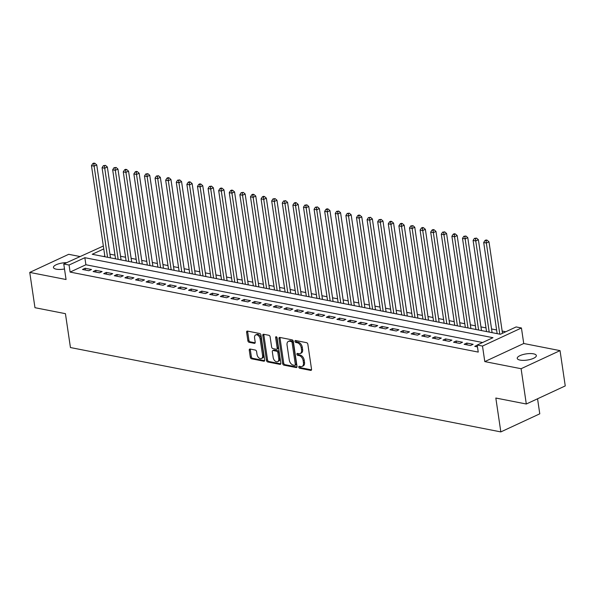 <?xml version="1.0" encoding="UTF-8"?>
<svg xmlns="http://www.w3.org/2000/svg" width="595" height="595" viewBox="0 0 595 595"><rect width="100%" height="100%" fill="white"/><g stroke="black" fill="none" stroke-linecap="round" stroke-linejoin="round"><path stroke-width="0.89" d="M298.772 367.115A1.034 0.662 -114.9 0 0 299.642 368.231L310.694 370.395A1.48 0.945 -114.9 0 0 311.118 370.358A1.48 0.945 -114.9 0 0 311.535 369.22L307.853 344.274A1.48 0.945 -114.9 0 0 306.603 342.683L295.551 340.519A1.034 0.662 -114.9 0 0 295.834 342.46L297.269 342.742A4.738 3.027 -114.9 0 1 301.249 347.822L301.553 349.905A4.738 3.027 -114.9 0 1 300.222 353.549A4.738 3.027 -114.9 0 1 298.883 353.683L297.448 353.408A1.034 0.662 -114.9 0 0 297.738 355.341L299.166 355.624A4.738 3.027 -114.9 0 1 303.153 360.711L303.457 362.794A4.738 3.027 -114.9 0 1 302.126 366.431A4.738 3.027 -114.9 0 1 300.787 366.572L299.352 366.289A1.034 0.662 -114.9 0 0 298.772 367.115M299.813 366.379A1.034 0.662 -114.9 0 0 300.691 367.74L311.505 369.859M296.005 340.608A1.034 0.662 -114.9 0 0 296.89 341.969L298.318 342.251L297.269 342.742M297.909 353.497A1.034 0.662 -114.9 0 0 298.787 354.858L300.222 355.133L299.166 355.624M66.633 262.663A9.654 3.124 -8.4 0 0 53.453 267.467A9.654 3.124 -8.4 0 0 56.265 269.185A9.654 3.124 -8.4 0 0 64.498 268.977M520.052 360.094A9.654 3.124 -8.4 0 0 530.673 359.343A9.654 3.124 -8.4 0 0 536.333 355.557A9.654 3.124 -8.4 0 0 533.522 353.839A9.654 3.124 -8.4 0 0 522.901 354.59A9.654 3.124 -8.4 0 0 517.241 358.376A9.654 3.124 -8.4 0 0 520.052 360.094M250.101 349.034A1.48 0.945 -114.9 0 0 249.677 349.079A1.48 0.945 -114.9 0 0 249.26 350.217L250.294 357.216A1.48 0.945 -114.9 0 0 251.544 358.8L263.823 361.21A1.48 0.945 -114.9 0 0 264.239 361.165A1.48 0.945 -114.9 0 0 264.656 360.027L260.974 335.089A1.48 0.945 -114.9 0 0 259.725 333.498L247.453 331.088A1.48 0.945 -114.9 0 0 247.029 331.132A1.48 0.945 -114.9 0 0 246.613 332.27L247.862 340.727A1.48 0.945 -114.9 0 0 249.104 342.311L254.363 343.345A1.48 0.945 -114.9 0 0 254.779 343.3A1.48 0.945 -114.9 0 0 255.196 342.162L254.578 337.967A3.957 2.529 -114.9 0 1 255.694 334.925A3.957 2.529 -114.9 0 1 260.149 339.061L262.574 355.483A3.957 2.529 -114.9 0 1 261.458 358.525A3.957 2.529 -114.9 0 1 257.003 354.389L256.601 351.652A1.48 0.945 -114.9 0 0 255.352 350.061L250.101 349.034M482.605 342.512L85.896 264.753L70.106 272.086L69.065 265.028L63.762 263.994L103.337 246.025M526.307 404.005L521.101 368.714L560.036 350.626L565.25 385.917L526.307 404.005L495.828 398.033L500.834 431.911L70.441 347.547L65.435 313.669L34.964 307.697L29.75 272.406L66.06 279.516L63.762 263.994M560.036 350.626L523.734 343.508L484.791 361.596L521.101 368.714M484.791 361.596L482.5 346.067L477.197 345.026L492.98 337.692L84.854 257.695L69.065 265.028M70.106 272.086L478.239 352.084L477.197 345.026M282.655 363.56A1.48 0.945 -114.9 0 0 283.904 365.144L296.184 367.554A1.48 0.945 -114.9 0 0 296.6 367.509A1.48 0.945 -114.9 0 0 297.017 366.371L293.335 341.433A1.48 0.945 -114.9 0 0 292.086 339.842L279.814 337.432A1.48 0.945 -114.9 0 0 279.39 337.477A1.48 0.945 -114.9 0 0 278.973 338.614L282.655 363.56L283.711 363.069A1.48 0.945 -114.9 0 0 284.953 364.661L296.987 367.018M280 364.378L267.72 361.976A1.48 0.945 -114.9 0 1 266.478 360.384L262.797 335.446A1.48 0.945 -114.9 0 1 263.213 334.308A1.48 0.945 -114.9 0 1 263.63 334.264L268.888 335.29A1.48 0.945 -114.9 0 1 270.13 336.882L271.625 346.997A1.48 0.945 -114.9 0 0 272.867 348.588L276.355 349.272A1.48 0.945 -114.9 0 0 276.772 349.228A1.48 0.945 -114.9 0 0 277.188 348.09L275.634 337.558A1.034 0.662 -114.9 0 1 277.091 337.841L280.84 363.203A1.48 0.945 -114.9 0 1 280.416 364.341A1.48 0.945 -114.9 0 1 280 364.378L280.721 364.043M79.879 256.505L68.693 254.31L29.75 272.406M477.22 345.204L474.736 346.357L477.473 346.9M464.137 344.282L470.496 345.531L473.129 344.304L466.77 343.062L464.137 344.282M453.539 342.207L459.898 343.449L462.531 342.229L456.164 340.98L453.539 342.207M442.933 340.124L449.299 341.374L451.925 340.154L445.566 338.905L442.933 340.124M432.334 338.049L438.694 339.299L441.326 338.072L434.967 336.829L432.334 338.049M421.736 335.974L428.095 337.216L430.728 335.997L424.369 334.747L421.736 335.974M411.13 333.892L417.497 335.141L420.122 333.914L413.763 332.672L411.13 333.892M400.532 331.817L406.891 333.059L409.524 331.839L403.165 330.589L400.532 331.817M389.933 329.734L396.292 330.984L398.925 329.764L392.566 328.514L389.933 329.734M379.327 327.659L385.694 328.909L388.319 327.681L381.96 326.439L379.327 327.659M368.729 325.584L375.088 326.826L377.721 325.606L371.362 324.357L368.729 325.584M358.13 323.502L364.49 324.751L367.122 323.531L360.763 322.282L358.13 323.502M347.532 321.426L353.891 322.676L356.517 321.449L350.158 320.207L347.532 321.426M336.926 319.351L343.285 320.593L345.918 319.374L339.559 318.124L336.926 319.351M326.328 317.269L332.687 318.518L335.32 317.291L328.961 316.049L326.328 317.269M315.729 315.194L322.088 316.436L324.721 315.216L318.355 313.967L315.729 315.194M305.123 313.111L311.483 314.361L314.115 313.141L307.756 311.892L305.123 313.111M294.525 311.036L300.884 312.286L303.517 311.059L297.158 309.817L294.525 311.036M283.927 308.961L290.286 310.203L292.918 308.983L286.552 307.734L283.927 308.961M273.321 306.879L279.68 308.128L282.313 306.908L275.954 305.659L273.321 306.879M262.722 304.804L269.081 306.053L271.714 304.826L265.355 303.584L262.722 304.804M252.124 302.729L258.483 303.971L261.116 302.751L254.749 301.501L252.124 302.729M241.518 300.646L247.884 301.896L250.51 300.668L244.151 299.426L241.518 300.646M230.92 298.571L237.279 299.813L239.911 298.593L233.552 297.344L230.92 298.571M220.321 296.488L226.68 297.738L229.313 296.518L222.946 295.269L220.321 296.488M209.715 294.413L216.082 295.663L218.707 294.436L212.348 293.194L209.715 294.413M199.117 292.338L205.476 293.58L208.109 292.361L201.75 291.111L199.117 292.338M188.518 290.256L194.877 291.505L197.51 290.286L191.144 289.036L188.518 290.256M177.912 288.181L184.279 289.43L186.904 288.203L180.545 286.961L177.912 288.181M167.314 286.098L173.673 287.348L176.306 286.128L169.947 284.879L167.314 286.098M156.716 284.023L163.075 285.273L165.708 284.046L159.348 282.804L156.716 284.023M146.11 281.948L152.476 283.19L155.102 281.971L148.743 280.721L146.11 281.948M135.511 279.866L141.87 281.115L144.503 279.895L138.144 278.646L135.511 279.866M124.913 277.791L131.272 279.04L133.905 277.813L127.546 276.571L124.913 277.791M114.307 275.716L120.673 276.958L123.299 275.738L116.94 274.488L114.307 275.716M103.709 273.633L110.068 274.883L112.7 273.663L106.341 272.413L103.709 273.633M93.11 271.558L99.469 272.8L102.102 271.58L95.743 270.338L93.11 271.558M91.496 269.505L85.137 268.256L82.512 269.476L88.871 270.725L91.496 269.505M505.757 331.757L502.158 331.051M496.609 329.965L491.559 328.976M486.011 327.89L480.953 326.9M475.412 325.807L470.355 324.818M464.807 323.732L459.757 322.743M454.208 321.657L449.151 320.66M443.61 319.575L438.552 318.585M433.004 317.499L427.954 316.51M422.405 315.424L417.348 314.428M411.807 313.342L406.749 312.353M401.201 311.267L396.151 310.278M390.603 309.184L385.545 308.195M380.004 307.109L374.947 306.12M369.406 305.034L364.348 304.038M358.8 302.952L353.75 301.963M348.201 300.877L343.144 299.887M337.603 298.802L332.546 297.805M326.997 296.719L321.947 295.73M316.399 294.644L311.341 293.655M305.8 292.562L300.743 291.572M295.194 290.486L290.144 289.497M284.596 288.411L279.538 287.415M273.998 286.329L268.94 285.34M263.392 284.254L258.342 283.265M252.793 282.179L247.736 281.182M242.195 280.096L237.137 279.107M231.589 278.021L226.539 277.032M220.99 275.939L215.933 274.95M210.392 273.864L205.334 272.874M199.786 271.789L194.736 270.792M189.188 269.706L184.13 268.717M178.589 267.631L173.532 266.642M167.983 265.549L162.933 264.559M157.385 263.473L152.327 262.484M146.787 261.398L141.729 260.409M136.188 259.316L131.131 258.327M125.582 257.241L120.525 256.252M114.984 255.166L109.926 254.169M104.809 255.969L103.642 256.512M500.834 431.911L539.777 413.822L537.553 398.776M103.768 248.911L92.218 254.273L500.35 334.271L516.14 326.938L521.436 327.979L482.5 346.067M523.734 343.508L521.436 327.979M85.896 264.753L84.854 257.695M466.77 343.062L467.03 344.847M456.164 340.98L456.432 342.772M445.566 338.905L445.834 340.697M434.967 336.829L435.228 338.614M424.369 334.747L424.629 336.539M413.763 332.672L414.031 334.464M403.165 330.589L403.425 332.382M392.566 328.514L392.826 330.307M381.96 326.439L382.228 328.224M371.362 324.357L371.622 326.149M360.763 322.282L361.024 324.074M350.158 320.207L350.425 321.992M339.559 318.124L339.819 319.917M328.961 316.049L329.221 317.834M318.355 313.967L318.623 315.759M307.756 311.892L308.024 313.684M297.158 309.817L297.418 311.601M286.552 307.734L286.82 309.526M275.954 305.659L276.221 307.451M265.355 303.584L265.615 305.369M254.749 301.501L255.017 303.294M244.151 299.426L244.419 301.211M233.552 297.344L233.813 299.136M222.946 295.269L223.214 297.061M212.348 293.194L212.616 294.979M201.75 291.111L202.01 292.904M191.144 289.036L191.412 290.829M180.545 286.961L180.813 288.746M169.947 284.879L170.207 286.671M159.348 282.804L159.609 284.589M148.743 280.721L149.01 282.513M138.144 278.646L138.404 280.438M127.546 276.571L127.806 278.356M116.94 274.488L117.208 276.281M106.341 272.413L106.602 274.206M95.743 270.338L96.003 272.123M85.137 268.256L85.405 270.048M302.126 366.431L303.182 365.947A4.738 3.027 -114.9 0 0 304.514 362.303L303.457 362.794M300.222 355.133A4.738 3.027 -114.9 0 1 304.209 360.22L304.514 362.303M300.222 353.549L301.278 353.058A4.738 3.027 -114.9 0 0 302.61 349.414L301.553 349.905M298.318 342.251A4.738 3.027 -114.9 0 1 302.305 347.339L302.61 349.414M280.059 337.484A1.48 0.945 -114.9 0 0 280.029 338.124L283.711 363.069M294.748 365.389A1.034 0.662 -114.9 0 0 295.336 364.564L292.1 342.668A1.034 0.662 -114.9 0 0 291.23 341.552L289.72 341.262A4.738 3.027 -114.9 0 0 288.382 341.396A4.738 3.027 -114.9 0 0 287.05 345.041L289.259 360.005A4.738 3.027 -114.9 0 0 293.238 365.092L294.748 365.389M295.804 364.899A1.034 0.662 -114.9 0 0 296.384 364.073L295.336 364.564M288.382 341.396L289.43 340.905A4.738 3.027 -114.9 0 1 290.776 340.771L292.286 341.069A1.034 0.662 -114.9 0 1 293.157 342.177L296.384 364.073M280.803 363.843L268.776 361.485L267.72 361.976M263.875 334.308A1.48 0.945 -114.9 0 0 263.845 334.955L267.527 359.893A1.48 0.945 -114.9 0 0 268.776 361.485M276.772 349.228L277.828 348.737A1.48 0.945 -114.9 0 0 278.244 347.599L276.69 337.067L275.634 337.558M273.172 357.491A3.957 2.529 -114.9 0 0 277.627 361.634A3.957 2.529 -114.9 0 0 278.743 358.584L277.887 352.798A1.48 0.945 -114.9 0 0 276.638 351.206L273.157 350.529A1.48 0.945 -114.9 0 0 272.733 350.567A1.48 0.945 -114.9 0 0 272.317 351.704L273.172 357.491M277.627 361.634L278.676 361.143A3.957 2.529 -114.9 0 0 279.791 358.093L278.743 358.584M272.733 350.567L273.789 350.083A1.48 0.945 -114.9 0 1 274.206 350.038L277.694 350.723A1.48 0.945 -114.9 0 1 278.936 352.307L279.791 358.093M261.458 358.525L262.507 358.041A3.957 2.529 -114.9 0 0 263.622 354.992L262.574 355.483M255.694 334.925L256.743 334.435A3.957 2.529 -114.9 0 1 261.198 338.57L263.622 354.992M247.699 331.14A1.48 0.945 -114.9 0 0 247.669 331.787L248.911 340.236A1.48 0.945 -114.9 0 0 250.16 341.828L255.166 342.809M250.346 349.087A1.48 0.945 -114.9 0 0 250.317 349.726L251.35 356.725A1.48 0.945 -114.9 0 0 252.592 358.316L264.626 360.674M502.485 333.282L488.978 241.808L486.346 243.028L483.698 242.507L497.152 333.646M499.807 334.167L486.346 243.028L486.07 240.67L487.127 240.179L486.063 239.971L485.007 240.462L486.07 240.67M483.698 242.507L485.007 240.462M487.127 240.179L488.978 241.808M492.102 332.657L478.38 239.726L475.747 240.953L473.099 240.432L486.554 331.571M489.202 332.092L475.747 240.953L475.472 238.595L476.521 238.104L474.408 238.387L475.472 238.595M473.099 240.432L474.408 238.387M476.521 238.104L478.38 239.726M481.496 330.575L467.774 237.65L465.149 238.87L462.494 238.35L475.955 329.489M478.603 330.009L465.149 238.87L464.866 236.513L465.922 236.022L463.81 236.304L464.866 236.513M462.494 238.35L463.81 236.304M465.922 236.022L467.774 237.65M470.898 328.5L457.176 235.568L454.543 236.795L451.895 236.275L465.349 327.414M468.005 327.934L454.543 236.795L454.268 234.437L455.324 233.947L454.26 233.738L453.212 234.229L454.268 234.437M451.895 236.275L453.212 234.229M455.324 233.947L457.176 235.568M460.299 326.424L446.577 233.493L443.944 234.713L441.297 234.199L454.751 325.339M457.399 325.852L443.944 234.713L443.669 232.355L444.718 231.871L442.606 232.147L443.669 232.355M441.297 234.199L442.606 232.147M444.718 231.871L446.577 233.493M449.694 324.342L435.971 231.418L433.346 232.638L430.691 232.117L444.153 323.256M446.8 323.777L433.346 232.638L433.063 230.28L434.119 229.789L433.056 229.581L432.007 230.072L433.063 230.28M430.691 232.117L432.007 230.072M434.119 229.789L435.971 231.418M439.095 322.267L425.373 229.335L422.74 230.562L420.092 230.042L433.547 321.181M436.202 321.702L422.74 230.562L422.465 228.205L423.521 227.714L422.457 227.506L421.409 227.997L422.465 228.205M420.092 230.042L421.409 227.997M423.521 227.714L425.373 229.335M428.497 320.192L414.774 227.26L412.142 228.48L409.494 227.959L422.948 319.099M425.603 319.619L412.142 228.48L411.866 226.122L412.915 225.639L410.803 225.914L411.866 226.122M409.494 227.959L410.803 225.914M412.915 225.639L414.774 227.26M417.891 318.109L404.169 225.185L401.543 226.405L398.888 225.884L412.35 317.023M414.998 317.544L401.543 226.405L401.261 224.047L402.317 223.556L401.253 223.348L400.204 223.839L401.261 224.047M398.888 225.884L400.204 223.839M402.317 223.556L404.169 225.185M407.292 316.034L393.57 223.103L390.937 224.33L388.29 223.809L401.751 314.948M404.399 315.462L390.937 224.33L390.662 221.972L391.718 221.481L390.655 221.273L389.606 221.764L390.662 221.972M388.29 223.809L389.606 221.764M391.718 221.481L393.57 223.103M396.694 313.952L382.972 221.028L380.339 222.247L377.691 221.727L391.146 312.866M393.801 313.387L380.339 222.247L380.064 219.89L381.112 219.399L379 219.681L380.064 219.89M377.691 221.727L379 219.681M381.112 219.399L382.972 221.028M386.096 311.877L372.366 218.945L369.74 220.172L367.085 219.652L380.547 310.791M383.195 311.311L369.74 220.172L369.465 217.815L370.514 217.324L368.402 217.606L369.465 217.815M367.085 219.652L368.402 217.606M370.514 217.324L372.366 218.945M375.49 309.802L361.767 216.87L359.135 218.09L356.487 217.577L369.949 308.716M372.596 309.229L359.135 218.09L358.859 215.732L359.916 215.249L358.852 215.04L357.803 215.524L358.859 215.732M356.487 217.577L357.803 215.524M359.916 215.249L361.767 216.87M364.891 307.719L351.169 214.795L348.536 216.015L345.888 215.494L359.343 306.633M361.998 307.154L348.536 216.015L348.261 213.657L349.31 213.166L347.197 213.449L348.261 213.657M345.888 215.494L347.197 213.449M349.31 213.166L351.169 214.795M354.293 305.644L340.571 212.713L337.938 213.94L335.283 213.419L348.744 304.558M351.392 305.079L337.938 213.94L337.663 211.582L338.711 211.091L336.599 211.374L337.663 211.582M335.283 213.419L336.599 211.374M338.711 211.091L340.571 212.713M343.687 303.569L329.965 210.637L327.332 211.857L324.684 211.337L338.146 302.476M340.794 302.996L327.332 211.857L327.057 209.5L328.113 209.016L327.049 208.808L326 209.291L327.057 209.5M324.684 211.337L326 209.291M328.113 209.016L329.965 210.637M333.088 301.487L319.366 208.562L316.733 209.782L314.086 209.262L327.54 300.401M330.195 300.921L316.733 209.782L316.458 207.424L317.507 206.934L315.395 207.216L316.458 207.424M314.086 209.262L315.395 207.216M317.507 206.934L319.366 208.562M322.49 299.411L308.768 206.48L306.135 207.7L303.48 207.186L316.942 298.326M319.589 298.839L306.135 207.7L305.86 205.349L306.908 204.858L304.796 205.141L305.86 205.349M303.48 207.186L304.796 205.141M306.908 204.858L308.768 206.48M311.884 297.329L298.162 204.405L295.529 205.625L292.881 205.104L306.343 296.243M308.991 296.764L295.529 205.625L295.254 203.267L296.31 202.776L295.246 202.568L294.198 203.059L295.254 203.267M292.881 205.104L294.198 203.059M296.31 202.776L298.162 204.405M301.286 295.254L287.563 202.322L284.931 203.55L282.283 203.029L295.737 294.168M298.392 294.689L284.931 203.55L284.655 201.192L285.704 200.701L283.592 200.984L284.655 201.192M282.283 203.029L283.592 200.984M285.704 200.701L287.563 202.322M290.687 293.179L276.965 200.247L274.332 201.467L271.684 200.954L285.139 292.086M287.787 292.606L274.332 201.467L274.057 199.109L275.106 198.626L272.993 198.901L274.057 199.109M271.684 200.954L272.993 198.901M275.106 198.626L276.965 200.247M280.081 291.096L266.359 198.172L263.734 199.392L261.079 198.871L274.54 290.01M277.188 290.531L263.734 199.392L263.451 197.034L264.507 196.543L263.444 196.335L262.395 196.826L263.451 197.034M261.079 198.871L262.395 196.826M264.507 196.543L266.359 198.172M269.483 289.021L255.761 196.09L253.128 197.317L250.48 196.796L263.935 287.935M266.59 288.456L253.128 197.317L252.853 194.959L253.909 194.468L252.845 194.26L251.789 194.751L252.853 194.959M250.48 196.796L251.789 194.751M253.909 194.468L255.761 196.09M258.885 286.946L245.162 194.015L242.529 195.234L239.882 194.714L253.336 285.853M255.984 286.374L242.529 195.234L242.254 192.877L243.303 192.386L241.191 192.668L242.254 192.877M239.882 194.714L241.191 192.668M243.303 192.386L245.162 194.015M248.279 284.864L234.556 191.94L231.931 193.159L229.276 192.639L242.738 283.778M245.385 284.298L231.931 193.159L231.648 190.802L232.704 190.311L231.641 190.102L230.592 190.593L231.648 190.802M229.276 192.639L230.592 190.593M232.704 190.311L234.556 191.94M237.68 282.789L223.958 189.857L221.325 191.077L218.677 190.564L232.132 281.703M234.787 282.216L221.325 191.077L221.05 188.719L222.106 188.236L221.042 188.027L219.994 188.518L221.05 188.719M218.677 190.564L219.994 188.518M222.106 188.236L223.958 189.857M227.082 280.706L213.36 187.782L210.727 189.002L208.079 188.481L221.533 279.62M224.181 280.141L210.727 189.002L210.451 186.644L211.5 186.153L209.388 186.436L210.451 186.644M208.079 188.481L209.388 186.436M211.5 186.153L213.36 187.782M216.476 278.631L202.754 185.7L200.128 186.927L197.473 186.406L210.935 277.545M213.583 278.066L200.128 186.927L199.846 184.569L200.902 184.078L199.838 183.87L198.789 184.361L199.846 184.569M197.473 186.406L198.789 184.361M200.902 184.078L202.754 185.7M205.877 276.556L192.155 183.624L189.522 184.844L186.875 184.324L200.329 275.463M202.984 275.983L189.522 184.844L189.247 182.487L190.303 182.003L189.24 181.795L188.191 182.278L189.247 182.487M186.875 184.324L188.191 182.278M190.303 182.003L192.155 183.624M195.279 274.474L181.557 181.549L178.924 182.769L176.276 182.249L189.731 273.388M192.378 273.908L178.924 182.769L178.649 180.411L179.697 179.921L177.585 180.203L178.649 180.411M176.276 182.249L177.585 180.203M179.697 179.921L181.557 181.549M184.673 272.398L170.951 179.467L168.326 180.694L165.67 180.173L179.132 271.313M181.78 271.833L168.326 180.694L168.043 178.336L169.099 177.846L168.035 177.637L166.987 178.128L168.043 178.336M165.67 180.173L166.987 178.128M169.099 177.846L170.951 179.467M174.075 270.316L160.352 177.392L157.72 178.612L155.072 178.091L168.534 269.23M171.181 269.751L157.72 178.612L157.444 176.254L158.501 175.763L156.388 176.046L157.444 176.254M155.072 178.091L156.388 176.046M158.501 175.763L160.352 177.392M163.476 268.241L149.754 175.309L147.121 176.537L144.473 176.016L157.928 267.155M160.583 267.676L147.121 176.537L146.846 174.179L147.895 173.688L145.782 173.971L146.846 174.179M144.473 176.016L145.782 173.971M147.895 173.688L149.754 175.309M152.878 266.166L139.148 173.234L136.523 174.454L133.868 173.941L147.329 265.08M149.977 265.593L136.523 174.454L136.248 172.096L137.296 171.613L136.233 171.405L135.184 171.895L136.248 172.096M133.868 173.941L135.184 171.895M137.296 171.613L139.148 173.234M142.272 264.083L128.55 171.159L125.917 172.379L123.269 171.858L136.731 262.997M139.379 263.518L125.917 172.379L125.642 170.021L126.698 169.53L125.634 169.322L124.586 169.813L125.642 170.021M123.269 171.858L124.586 169.813M126.698 169.53L128.55 171.159M131.673 262.008L117.951 169.077L115.318 170.304L112.671 169.783L126.125 260.922M128.78 261.443L115.318 170.304L115.043 167.946L116.092 167.455L113.98 167.738L115.043 167.946M112.671 169.783L113.98 167.738M116.092 167.455L117.951 169.077M121.075 259.933L107.353 167.002L104.72 168.221L102.065 167.701L115.527 258.84M118.174 259.361L104.72 168.221L104.445 165.864L105.494 165.38L103.381 165.655L104.445 165.864M102.065 167.701L103.381 165.655M105.494 165.38L107.353 167.002M110.469 257.851L96.747 164.927L94.114 166.146L91.466 165.626L104.928 256.765M107.576 257.285L94.114 166.146L93.839 163.789L94.895 163.298L93.832 163.09L92.783 163.58L93.839 163.789M91.466 165.626L92.783 163.58M94.895 163.298L96.747 164.927M300.691 367.74L299.642 368.231M296.89 341.969L295.834 342.46M298.787 354.858L297.738 355.341M304.209 360.22L303.153 360.711M302.305 347.339L301.249 347.822M311.416 370.06L310.694 370.395M280.029 338.124L278.973 338.614M296.905 367.219L296.184 367.554M284.953 364.661L283.904 365.144M293.157 342.177L292.1 342.668M292.286 341.069L291.23 341.552M290.776 340.771L289.72 341.262M267.527 359.893L266.478 360.384M263.845 334.955L262.797 335.446M278.244 347.599L277.188 348.09M278.936 352.307L277.887 352.798M277.694 350.723L276.638 351.206M274.206 350.038L273.157 350.529M261.198 338.57L260.149 339.061M255.084 343.01L254.363 343.345M250.16 341.828L249.104 342.311M248.911 340.236L247.862 340.727M247.669 331.787L246.613 332.27M264.544 360.875L263.823 361.21M252.592 358.316L251.544 358.8M251.35 356.725L250.294 357.216M250.317 349.726L249.26 350.217M296.094 364.869L295.046 365.36"/></g></svg>
